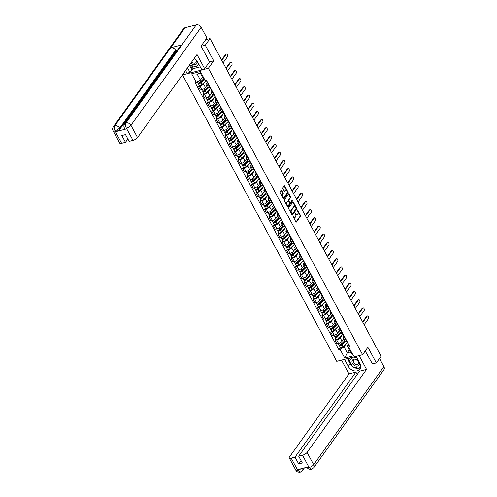 <?xml version="1.0" encoding="UTF-8"?>
<svg xmlns="http://www.w3.org/2000/svg" width="497" height="497" viewBox="0 0 497 497"><rect width="100%" height="100%" fill="white"/><g stroke="black" fill="none" stroke-linecap="round" stroke-linejoin="round"><path stroke-width="0.75" d="M292.863 215.897L295.839 221.96A0.621 0.342 75.6 0 0 296.355 222.147L300.573 216.251A0.621 0.342 75.6 0 0 300.53 215.412L297.585 209.939L297.225 209.809L297.635 211.101A1.994 1.087 75.6 0 1 297.771 213.797L297.423 214.288A1.994 1.087 75.6 0 1 297.032 214.574A1.994 1.087 75.6 0 1 295.783 213.691L295.044 212.853L295.454 214.151A1.994 1.087 75.6 0 1 295.597 216.841L295.243 217.332A1.994 1.087 75.6 0 1 294.851 217.624A1.994 1.087 75.6 0 1 293.603 216.735L292.863 215.897M281.724 190.363A0.621 0.342 75.6 0 0 281.215 190.177L280.035 191.83A0.621 0.342 75.6 0 0 280.072 192.674L283.346 198.75A0.621 0.342 75.6 0 0 283.862 198.943L288.08 193.047A0.621 0.342 75.6 0 0 288.036 192.202L284.762 186.126A0.621 0.342 75.6 0 0 284.253 185.94L282.824 187.934A0.621 0.342 75.6 0 0 282.861 188.779L284.265 191.382A0.621 0.342 75.6 0 0 284.775 191.569L285.483 190.575A1.671 0.907 75.6 0 1 285.812 190.339A1.671 0.907 75.6 0 1 286.999 191.388A1.671 0.907 75.6 0 1 286.968 193.333L284.191 197.21A1.671 0.907 75.6 0 1 283.868 197.452A1.671 0.907 75.6 0 1 282.681 196.396A1.671 0.907 75.6 0 1 282.706 194.457L283.172 193.811A0.621 0.342 75.6 0 0 283.128 192.966L281.724 190.363L281.209 190.5A0.621 0.342 75.6 0 0 281.097 190.339M208.373 68.282L213.704 60.845L205.28 45.208L210.032 38.567L381.093 356.262L376.341 362.903L367.923 347.26L362.593 354.703L208.373 68.282L182.523 74.917L336.742 361.338L362.593 354.703M288.658 207.852A0.621 0.342 75.6 0 0 288.701 208.697L291.975 214.772A0.621 0.342 75.6 0 0 292.484 214.959L296.703 209.069A0.621 0.342 75.6 0 0 296.659 208.224L293.392 202.149A0.621 0.342 75.6 0 0 292.876 201.956L288.658 207.852M287.657 206.764L284.39 200.682A0.621 0.342 75.6 0 1 284.346 199.844L288.564 193.948A0.621 0.342 75.6 0 1 289.074 194.134L290.478 196.737A0.621 0.342 75.6 0 1 290.521 197.582L288.807 199.968A0.621 0.342 75.6 0 0 288.85 200.813L289.782 202.54A0.621 0.342 75.6 0 0 290.291 202.726L292.074 200.235L292.46 200.962L288.173 206.951A0.621 0.342 75.6 0 1 287.657 206.764M185.642 70.568L182.523 74.917M205.28 45.208L201.142 46.271M210.032 38.567L205.652 39.692M372.203 363.966L376.341 362.903M345.111 337.798L344.669 337.91A2.926 1.019 151.7 0 1 343.197 337.761L345.061 341.228A2.926 1.019 -28.3 0 0 346.533 341.377L346.974 341.259M342.315 334.841L340.184 337.811A2.926 1.019 151.7 0 1 336.705 339.954L338.575 343.421A2.926 1.019 -28.3 0 0 342.048 341.271L343.781 338.855M338.575 343.421L336.997 343.825L335.133 340.358L335.953 339.209M343.197 337.761A2.926 1.019 151.7 0 1 343.39 336.985L343.936 336.221M336.705 339.954L335.133 340.358M335.947 337.159L340.662 333.065A2.926 1.019 -28.3 0 0 342.129 333.189L342.563 333.077M331.542 331.027L330.722 332.17L332.586 335.637L334.164 335.233A2.926 1.019 -28.3 0 0 337.643 333.089L339.376 330.667M340.7 329.61L340.265 329.722A2.926 1.019 151.7 0 1 338.786 329.579A2.926 1.019 151.7 0 1 338.985 328.803L339.532 328.039M337.904 326.653L335.779 329.623A2.926 1.019 151.7 0 1 332.3 331.766L330.722 332.17M336.295 321.422L335.854 321.54A2.926 1.019 151.7 0 1 334.375 321.391L336.245 324.852A2.926 1.019 -28.3 0 0 337.718 325.001L338.159 324.889M327.138 322.839L326.318 323.988L328.182 327.448L329.759 327.045A2.926 1.019 -28.3 0 0 333.232 324.901L334.966 322.485M334.375 321.391A2.926 1.019 151.7 0 1 334.574 320.615L335.121 319.851M333.499 318.465L331.369 321.435A2.926 1.019 151.7 0 1 327.89 323.584L326.318 323.988M327.132 320.789L331.847 316.688A2.926 1.019 -28.3 0 0 333.313 316.813L333.748 316.701M322.727 314.651L321.907 315.8L323.771 319.26L325.349 318.857A2.926 1.019 -28.3 0 0 328.828 316.713L330.561 314.297M331.884 313.24L331.449 313.352A2.926 1.019 151.7 0 1 329.971 313.203A2.926 1.019 151.7 0 1 330.17 312.427L330.716 311.662M329.089 310.277L326.964 313.253A2.926 1.019 151.7 0 1 323.485 315.396L321.907 315.8M327.48 305.052L327.038 305.164A2.926 1.019 151.7 0 1 325.56 305.015L327.43 308.482A2.926 1.019 -28.3 0 0 328.902 308.631L329.343 308.519M318.322 306.463L317.502 307.612L319.366 311.079L320.944 310.675A2.926 1.019 -28.3 0 0 324.417 308.525L326.15 306.109M325.56 305.015A2.926 1.019 151.7 0 1 325.759 304.239L326.305 303.481M324.684 302.095L322.553 305.065A2.926 1.019 151.7 0 1 319.074 307.208L317.502 307.612M323.069 296.864L322.634 296.976A2.926 1.019 151.7 0 1 321.155 296.833L323.019 300.294A2.926 1.019 -28.3 0 0 324.498 300.443L324.932 300.331M313.911 298.281L313.091 299.43L314.955 302.89L316.533 302.487A2.926 1.019 -28.3 0 0 320.012 300.343L321.745 297.92M321.155 296.833A2.926 1.019 151.7 0 1 321.354 296.057L321.901 295.293M320.273 293.907L318.148 296.877A2.926 1.019 151.7 0 1 314.669 299.02L313.091 299.43M318.658 288.682L318.223 288.794A2.926 1.019 151.7 0 1 316.744 288.645L318.614 292.106A2.926 1.019 -28.3 0 0 320.087 292.255L320.528 292.143M309.507 290.093L308.68 291.242L310.55 294.702L312.128 294.299A2.926 1.019 -28.3 0 0 315.601 292.155L317.334 289.739M316.744 288.645A2.926 1.019 151.7 0 1 316.943 287.869L317.49 287.104M315.868 285.719L313.737 288.689A2.926 1.019 151.7 0 1 310.258 290.838L308.68 291.242M314.253 280.494L313.818 280.606A2.926 1.019 151.7 0 1 312.34 280.457L314.203 283.924A2.926 1.019 -28.3 0 0 315.682 284.067L316.117 283.955M305.096 281.905L304.276 283.054L306.14 286.52L307.718 286.11A2.926 1.019 -28.3 0 0 311.197 283.967L312.924 281.55M312.34 280.457A2.926 1.019 151.7 0 1 312.538 279.681L313.079 278.916M311.457 277.531L309.327 280.507A2.926 1.019 151.7 0 1 305.854 282.65L304.276 283.054M309.842 272.306L309.407 272.418A2.926 1.019 151.7 0 1 307.929 272.269L309.799 275.736A2.926 1.019 -28.3 0 0 311.271 275.885L311.712 275.773M300.691 273.723L299.865 274.866L301.735 278.332L303.307 277.929A2.926 1.019 -28.3 0 0 306.786 275.779L308.519 273.362M307.929 272.269A2.926 1.019 151.7 0 1 308.128 271.499L308.674 270.735M307.047 269.349L304.922 272.319A2.926 1.019 151.7 0 1 301.443 274.462L299.865 274.866M305.438 264.118L304.996 264.23A2.926 1.019 151.7 0 1 303.524 264.087L305.388 267.548A2.926 1.019 -28.3 0 0 306.866 267.697L307.301 267.585M296.28 265.535L295.46 266.684L297.324 270.144L298.902 269.741A2.926 1.019 -28.3 0 0 302.381 267.597L304.108 265.174M303.524 264.087A2.926 1.019 151.7 0 1 303.717 263.311L304.263 262.546M302.642 261.161L300.511 264.131A2.926 1.019 151.7 0 1 297.038 266.274L295.46 266.684M301.027 255.936L300.592 256.048A2.926 1.019 151.7 0 1 299.113 255.899L300.977 259.359A2.926 1.019 -28.3 0 0 302.456 259.509L302.897 259.397M291.876 257.347L291.049 258.496L292.919 261.956L294.491 261.552A2.926 1.019 -28.3 0 0 297.97 259.409L299.703 256.992M299.113 255.899A2.926 1.019 151.7 0 1 299.312 255.123L299.859 254.358M298.231 252.973L296.106 255.949A2.926 1.019 151.7 0 1 292.627 258.092L291.049 258.496M296.622 247.748L296.181 247.86A2.926 1.019 151.7 0 1 294.709 247.711L296.572 251.178A2.926 1.019 -28.3 0 0 298.051 251.327L298.486 251.209M287.465 249.159L286.645 250.308L288.508 253.774L290.086 253.371A2.926 1.019 -28.3 0 0 293.565 251.221L295.293 248.804M294.709 247.711A2.926 1.019 151.7 0 1 294.901 246.934L295.448 246.17M293.826 244.791L291.696 247.761A2.926 1.019 151.7 0 1 288.223 249.904L286.645 250.308M287.459 247.108L292.18 243.014A2.926 1.019 -28.3 0 0 293.64 243.139L294.081 243.027M283.06 240.977L282.234 242.12L284.104 245.586L285.676 245.183A2.926 1.019 -28.3 0 0 289.155 243.039L290.888 240.616M292.211 239.56L291.776 239.672A2.926 1.019 151.7 0 1 290.298 239.529A2.926 1.019 151.7 0 1 290.497 238.753L291.043 237.988M289.416 236.603L287.291 239.573A2.926 1.019 151.7 0 1 283.812 241.716L282.234 242.12M287.806 231.372L287.365 231.49A2.926 1.019 151.7 0 1 285.893 231.341L287.757 234.801A2.926 1.019 -28.3 0 0 289.235 234.951L289.67 234.839M278.649 232.789L277.829 233.938L279.693 237.398L281.271 236.994A2.926 1.019 -28.3 0 0 284.75 234.851L286.477 232.434M285.893 231.341A2.926 1.019 151.7 0 1 286.086 230.565L286.632 229.8M285.011 228.415L282.88 231.385A2.926 1.019 151.7 0 1 279.407 233.534L277.829 233.938M278.643 230.738L283.365 226.638A2.926 1.019 -28.3 0 0 284.824 226.762L285.259 226.651M274.245 224.601L273.418 225.75L275.282 229.216L276.86 228.806A2.926 1.019 -28.3 0 0 280.339 226.663L282.072 224.246M283.396 223.19L282.961 223.302A2.926 1.019 151.7 0 1 281.482 223.153A2.926 1.019 151.7 0 1 281.681 222.376L282.228 221.612M280.6 220.227L278.475 223.203A2.926 1.019 151.7 0 1 274.996 225.346L273.418 225.75M278.991 215.002L278.55 215.114A2.926 1.019 151.7 0 1 277.077 214.965L278.941 218.431A2.926 1.019 -28.3 0 0 280.42 218.581L280.855 218.469M269.834 216.412L269.014 217.562L270.877 221.028L272.455 220.625A2.926 1.019 -28.3 0 0 275.928 218.475L277.661 216.058M277.077 214.965A2.926 1.019 151.7 0 1 277.27 214.188L277.817 213.43M276.195 212.045L274.064 215.015A2.926 1.019 151.7 0 1 270.592 217.158L269.014 217.562M274.58 206.814L274.145 206.926A2.926 1.019 151.7 0 1 272.667 206.783L274.53 210.243A2.926 1.019 -28.3 0 0 276.009 210.393L276.444 210.281M265.429 208.231L264.603 209.38L266.467 212.84L268.045 212.436A2.926 1.019 -28.3 0 0 271.524 210.293L273.257 207.87M272.667 206.783A2.926 1.019 151.7 0 1 272.865 206.007L273.412 205.242M271.784 203.857L269.66 206.827A2.926 1.019 151.7 0 1 266.181 208.97L264.603 209.38M270.175 198.632L269.734 198.744A2.926 1.019 151.7 0 1 268.262 198.595L270.126 202.055A2.926 1.019 -28.3 0 0 271.598 202.204L272.039 202.093M261.018 200.042L260.198 201.192L262.062 204.652L263.64 204.248A2.926 1.019 -28.3 0 0 267.113 202.105L268.846 199.688M268.262 198.595A2.926 1.019 151.7 0 1 268.455 197.818L269.001 197.054M267.38 195.669L265.249 198.638A2.926 1.019 151.7 0 1 261.776 200.788L260.198 201.192M265.765 190.444L265.33 190.556A2.926 1.019 151.7 0 1 263.851 190.407L265.715 193.873A2.926 1.019 -28.3 0 0 267.193 194.016L267.628 193.905M256.614 191.854L255.787 193.004L257.651 196.47L259.229 196.06A2.926 1.019 -28.3 0 0 262.708 193.917L264.441 191.5M263.851 190.407A2.926 1.019 151.7 0 1 264.05 189.63L264.597 188.866M262.969 187.481L260.844 190.457A2.926 1.019 151.7 0 1 257.365 192.6L255.787 193.004M261.36 182.256L260.919 182.368A2.926 1.019 151.7 0 1 259.446 182.219L261.31 185.685A2.926 1.019 -28.3 0 0 262.783 185.835L263.224 185.723M252.203 183.673L251.383 184.816L253.246 188.282L254.824 187.878A2.926 1.019 -28.3 0 0 258.297 185.735L260.03 183.312M259.446 182.219A2.926 1.019 151.7 0 1 259.639 181.448L260.186 180.684M258.564 179.299L256.433 182.269A2.926 1.019 151.7 0 1 252.961 184.412L251.383 184.816M256.949 174.068L256.514 174.18A2.926 1.019 151.7 0 1 255.036 174.037L256.899 177.497A2.926 1.019 -28.3 0 0 258.378 177.646L258.813 177.535M247.798 175.484L246.972 176.634L248.835 180.094L250.413 179.69A2.926 1.019 -28.3 0 0 253.892 177.547L255.626 175.124M255.036 174.037A2.926 1.019 151.7 0 1 255.234 173.26L255.781 172.496M254.153 171.111L252.029 174.08A2.926 1.019 151.7 0 1 248.55 176.224L246.972 176.634M247.792 173.434L252.507 169.334A2.926 1.019 -28.3 0 0 253.967 169.458L254.408 169.347M243.387 167.296L242.567 168.446L244.431 171.906L246.009 171.502A2.926 1.019 -28.3 0 0 249.482 169.359L251.215 166.942M252.544 165.886L252.103 165.998A2.926 1.019 151.7 0 1 250.631 165.849A2.926 1.019 151.7 0 1 250.823 165.072L251.37 164.308M249.749 162.923L247.618 165.899A2.926 1.019 151.7 0 1 244.139 168.042L242.567 168.446M248.133 157.698L247.699 157.81A2.926 1.019 151.7 0 1 246.22 157.661L248.084 161.127A2.926 1.019 -28.3 0 0 249.562 161.276L249.997 161.158M238.976 159.108L238.156 160.258L240.02 163.724L241.598 163.32A2.926 1.019 -28.3 0 0 245.077 161.171L246.81 158.754M246.22 157.661A2.926 1.019 151.7 0 1 246.419 156.884L246.966 156.126M245.338 154.741L243.213 157.711A2.926 1.019 151.7 0 1 239.734 159.854L238.156 160.258M238.976 157.064L243.692 152.964A2.926 1.019 -28.3 0 0 245.151 153.088L245.593 152.977M234.572 150.926L233.752 152.07L235.615 155.536L237.193 155.132A2.926 1.019 -28.3 0 0 240.666 152.989L242.399 150.566M243.729 149.51L243.288 149.622A2.926 1.019 151.7 0 1 241.815 149.479A2.926 1.019 151.7 0 1 242.008 148.702L242.555 147.938M240.933 146.553L238.802 149.522A2.926 1.019 151.7 0 1 235.323 151.666L233.752 152.07M239.318 141.328L238.883 141.44A2.926 1.019 151.7 0 1 237.404 141.291L239.268 144.751A2.926 1.019 -28.3 0 0 240.747 144.9L241.182 144.789M230.161 142.738L229.341 143.888L231.204 147.348L232.782 146.944A2.926 1.019 -28.3 0 0 236.261 144.801L237.995 142.384M237.404 141.291A2.926 1.019 151.7 0 1 237.603 140.514L238.15 139.75M236.522 138.365L234.398 141.334A2.926 1.019 151.7 0 1 230.919 143.484L229.341 143.888M230.161 140.688L234.876 136.588A2.926 1.019 -28.3 0 0 236.336 136.712L236.777 136.6M225.756 134.55L224.936 135.7L226.8 139.166L228.378 138.756A2.926 1.019 -28.3 0 0 231.85 136.613L233.584 134.196M234.913 133.14L234.472 133.252A2.926 1.019 151.7 0 1 232.994 133.103A2.926 1.019 151.7 0 1 233.192 132.326L233.739 131.562M232.118 130.177L229.987 133.153A2.926 1.019 151.7 0 1 226.508 135.296L224.936 135.7M230.502 124.952L230.068 125.064A2.926 1.019 151.7 0 1 228.589 124.915L230.453 128.381A2.926 1.019 -28.3 0 0 231.931 128.53L232.366 128.419M221.345 126.362L220.525 127.512L222.389 130.978L223.967 130.574A2.926 1.019 -28.3 0 0 227.446 128.425L229.179 126.008M228.589 124.915A2.926 1.019 151.7 0 1 228.788 124.138L229.334 123.38M227.707 121.995L225.582 124.964A2.926 1.019 151.7 0 1 222.103 127.108L220.525 127.512M226.092 116.764L225.657 116.876A2.926 1.019 151.7 0 1 224.178 116.733L226.048 120.193A2.926 1.019 -28.3 0 0 227.52 120.342L227.961 120.231M216.94 118.18L216.12 119.33L217.984 122.79L219.562 122.386A2.926 1.019 -28.3 0 0 223.035 120.243L224.768 117.82M224.178 116.733A2.926 1.019 151.7 0 1 224.377 115.956L224.924 115.192M223.302 113.807L221.171 116.776A2.926 1.019 151.7 0 1 217.692 118.92L216.12 119.33M221.687 108.582L221.252 108.694A2.926 1.019 151.7 0 1 219.773 108.545L221.637 112.005A2.926 1.019 -28.3 0 0 223.116 112.154L223.551 112.042M212.53 109.992L211.71 111.142L213.573 114.602L215.151 114.198A2.926 1.019 -28.3 0 0 218.63 112.055L220.364 109.638M219.773 108.545A2.926 1.019 151.7 0 1 219.972 107.768L220.519 107.004M218.891 105.619L216.767 108.588A2.926 1.019 151.7 0 1 213.288 110.738L211.71 111.142M217.276 100.394L216.841 100.506A2.926 1.019 151.7 0 1 215.363 100.357L217.232 103.823A2.926 1.019 -28.3 0 0 218.705 103.966L219.146 103.854M208.125 101.804L207.299 102.954L209.169 106.42L210.74 106.01A2.926 1.019 -28.3 0 0 214.219 103.867L215.953 101.45M215.363 100.357A2.926 1.019 151.7 0 1 215.561 99.58L216.108 98.816M214.48 97.431L212.356 100.406A2.926 1.019 151.7 0 1 208.877 102.55L207.299 102.954M212.871 92.206L212.436 92.318A2.926 1.019 151.7 0 1 210.958 92.169L212.822 95.635A2.926 1.019 -28.3 0 0 214.3 95.784L214.735 95.672M203.714 93.622L202.894 94.765L204.758 98.232L206.336 97.828A2.926 1.019 -28.3 0 0 209.815 95.685L211.542 93.262M210.958 92.169A2.926 1.019 151.7 0 1 211.15 91.398L211.697 90.634M210.076 89.249L207.945 92.218A2.926 1.019 151.7 0 1 204.472 94.362L202.894 94.765M208.46 84.018L208.026 84.136A2.926 1.019 151.7 0 1 206.547 83.987L208.417 87.447A2.926 1.019 -28.3 0 0 209.889 87.596L210.33 87.484M199.309 85.434L198.483 86.584L200.353 90.044L201.925 89.64A2.926 1.019 -28.3 0 0 205.404 87.497L207.137 85.074M206.547 83.987A2.926 1.019 151.7 0 1 206.746 83.21L207.292 82.446M205.665 81.061L203.54 84.03A2.926 1.019 151.7 0 1 200.061 86.18L198.483 86.584M346.72 343.023L344.017 346.794L347.266 352.833L350.472 352.006L347.223 345.974L348.347 344.409M349.354 349.925L347.266 352.833L344.763 358.082L340.016 349.267L344.017 346.794M347.223 345.974L348.701 347.036L353.448 355.852L344.763 358.082M196.414 82.583L191.668 73.767L200.359 71.537L205.106 80.352L203.627 79.284L200.378 73.252L197.172 74.078L200.421 80.11L195.203 82.893L338.799 349.577L340.016 349.267M348.701 347.036L349.913 346.726L206.317 80.042L205.106 80.352M213.704 60.845L209.485 61.926M200.421 80.11L202.509 77.203M340.358 347.397L338.799 349.577M353.448 355.852L350.472 352.006M200.378 73.252L200.359 71.537M197.172 74.078L191.668 73.767M293.224 217.09A1.994 1.087 75.6 0 0 294.336 217.754L294.851 217.624M295.404 214.045A1.994 1.087 75.6 0 0 296.516 214.71L297.032 214.574M295.951 222.116L300.058 216.388A0.621 0.342 75.6 0 0 300.014 215.543L297.759 211.349M295.491 207.143L292.87 202.279A0.621 0.342 75.6 0 0 292.758 202.117M292.081 214.928L296.187 209.2A0.621 0.342 75.6 0 0 296.144 208.355L296.082 208.237M291.994 213.747L292.354 213.878L296.057 208.703L295.628 207.367A1.994 1.087 75.6 0 0 294.379 206.485A1.994 1.087 75.6 0 0 293.988 206.771L291.459 210.306A1.994 1.087 75.6 0 0 291.596 213.002L291.994 213.747L291.49 213.878M291.546 213.977L292.161 213.927M294.379 206.485L293.864 206.615A1.994 1.087 75.6 0 0 293.472 206.901L293.988 206.771M290.956 212.884A1.994 1.087 75.6 0 1 290.938 210.436L293.472 206.901M288.446 201.148L288.335 200.943A0.621 0.342 75.6 0 1 288.291 200.105L290 197.713A0.621 0.342 75.6 0 0 289.962 196.868L288.558 194.271A0.621 0.342 75.6 0 0 288.446 194.11M289.341 202.788A0.621 0.342 75.6 0 0 289.776 202.857M287.769 206.92L291.944 201.092L291.901 200.477M287.03 202.447A1.671 0.907 75.6 0 0 287.005 204.391A1.671 0.907 75.6 0 0 288.192 205.447A1.671 0.907 75.6 0 0 288.515 205.205L289.496 203.838A0.621 0.342 75.6 0 0 289.453 202.993L288.521 201.273A0.621 0.342 75.6 0 0 288.012 201.08L286.514 202.583A1.671 0.907 75.6 0 0 286.489 204.522A1.671 0.907 75.6 0 0 287.67 205.578L288.192 205.447M287.769 201.148A0.621 0.342 75.6 0 0 287.496 201.217L288.012 201.08M286.514 202.583L287.496 201.217M282.197 196.613A1.671 0.907 75.6 0 1 282.19 194.588L282.656 193.942A0.621 0.342 75.6 0 0 282.613 193.103L281.209 190.5M282.426 197.048A1.671 0.907 75.6 0 0 283.346 197.582L283.868 197.452M285.812 190.339L285.297 190.469A1.671 0.907 75.6 0 0 284.967 190.711L285.483 190.575M284.377 191.538L284.967 190.711M286.732 190.873L284.247 186.257A0.621 0.342 75.6 0 0 284.135 186.102M283.458 198.912L287.564 193.178A0.621 0.342 75.6 0 0 287.521 192.339L286.962 191.308M344.769 340.687L341.439 343.924A1.59 0.553 151.7 0 1 339.991 344.788A1.59 0.553 151.7 0 1 338.954 344.781L338.258 343.495M345.073 341.253L341.352 344.868L340.159 345.278L340.047 344.769M345.378 341.451L341.924 344.819A1.59 0.553 151.7 0 1 340.47 345.682A1.59 0.553 151.7 0 1 339.432 345.67A1.59 0.553 151.7 0 1 339.538 345.247L339.364 344.924M347.297 342.464L342.936 346.707A1.59 0.553 151.7 0 1 341.489 347.571A1.59 0.553 151.7 0 1 340.451 347.558L339.432 345.67M340.358 345.347L339.538 345.247M347.937 343.048L347.857 343.297A1.59 0.553 -28.3 0 0 347.857 343.508A1.59 0.553 -28.3 0 0 348.26 343.651M347.857 343.508L348.875 345.396A1.59 0.553 -28.3 0 0 349.279 345.539M362.605 321.926L366.569 316.396A1.46 0.795 -104.4 0 1 366.854 316.185L367.525 316.011A1.46 0.795 75.6 0 0 367.24 316.222L362.841 322.367M346.689 341.333L347.378 342.613A1.59 0.553 -28.3 0 0 347.782 342.756M364.139 324.777L368.538 318.639A1.46 0.795 75.6 0 0 368.563 316.937A1.46 0.795 75.6 0 0 367.525 316.011M340.358 332.499L337.034 335.736A1.59 0.553 151.7 0 1 335.581 336.599A1.59 0.553 151.7 0 1 334.543 336.593L333.854 335.313M340.973 333.263L337.513 336.631A1.59 0.553 151.7 0 1 336.059 337.494A1.59 0.553 151.7 0 1 335.021 337.488A1.59 0.553 151.7 0 1 335.133 337.065L335.804 336.891L335.637 336.581M342.887 334.276L338.532 338.519A1.59 0.553 151.7 0 1 337.078 339.383A1.59 0.553 151.7 0 1 336.04 339.376L335.021 337.488M335.133 337.065L334.953 336.736M335.953 324.311L332.623 327.554A1.59 0.553 151.7 0 1 331.176 328.418A1.59 0.553 151.7 0 1 330.132 328.405L329.443 327.125M336.258 324.876L332.536 328.498L331.344 328.908L331.232 328.399M336.562 325.075L333.108 328.442A1.59 0.553 151.7 0 1 331.654 329.306A1.59 0.553 151.7 0 1 330.617 329.3A1.59 0.553 151.7 0 1 330.722 328.877L330.548 328.548M338.482 326.088L334.121 330.331A1.59 0.553 151.7 0 1 332.673 331.195A1.59 0.553 151.7 0 1 331.636 331.188L330.617 329.3M331.542 328.977L330.722 328.877M352.249 366.264A7.151 5.467 -144.4 0 1 350.211 363.779L348.322 366.413A7.151 5.467 -144.4 0 0 354.137 370.818A7.151 5.467 -144.4 0 0 359.952 369.085A7.151 5.467 -144.4 0 0 359.958 363.431L356.15 356.355M348.322 366.413L344.514 359.343M341.538 360.108L348.969 373.893L355.92 372.11L295.019 457.153L291.167 458.147L297.865 470.46L297.51 469.659L308.631 466.801L309.103 467.571L302.543 455.227A3.814 1.329 -28.3 0 0 307.078 452.425L313.675 464.683L383.889 366.631L379.503 358.48M357.206 374.496L355.92 372.11M301.052 460.595L298.666 463.925L302.338 462.98L298.691 456.215L359.592 371.166L366.544 369.383L307.078 452.425M359.12 355.591L366.544 369.383M348.969 373.893L289.496 456.942A3.814 1.329 -28.3 0 0 289.242 457.954A3.814 1.329 -28.3 0 0 291.167 458.147M383.889 366.631A3.908 2.988 35.6 0 1 383.889 369.718L313.675 467.77A3.908 2.988 35.6 0 0 313.675 464.683A3.814 1.329 151.7 0 1 309.14 467.478M298.691 456.215L302.543 455.227M298.666 463.925L295.019 457.153M372.446 363.903L365.233 351.019M352.969 366.817A7.151 5.467 -144.4 0 0 358.803 368.277M358.853 368.271A7.151 5.467 -144.4 0 0 360.636 367.581M350.211 363.779L347.415 358.598M358.996 368.091L360.76 366.183M348.248 358.387L349.565 360.834M359.791 367.109L360.754 366.072M359.89 367.134L359.176 368.134M349.348 358.101L350.279 359.834M301.275 468.69L297.896 470.367M302.741 468.317A3.908 2.988 35.6 0 1 302.431 470.659L300.269 472.15L297.865 470.466M313.675 467.77L311.482 469.274L309.103 467.578M124.61 123.846A3.908 2.988 35.6 0 1 126.027 122.902C125.25 124.306 125.343 126.021 126.313 128.04L124.356 127.953C123.66 126.573 123.747 125.207 124.61 123.846L180.498 45.805A3.908 2.988 35.6 0 1 181.914 44.86L196.24 24.85A3.908 2.988 35.6 0 1 201.161 27.26L206.914 37.94L201.061 46.109L209.535 61.852L204.64 68.692L201.67 69.456L197.657 62.001A7.151 5.467 -144.4 0 0 194.159 58.503M204.64 68.692L197.011 54.521L137.545 137.563A3.814 1.329 151.7 0 1 133.01 140.365L129.158 141.353L125.511 134.581L121.84 135.526L125.486 142.297L121.635 143.285A3.814 1.329 151.7 0 1 119.709 143.093L113.111 130.835A3.814 1.329 -28.3 0 0 115.037 131.028L121.635 143.285M191.904 65.703L193.463 68.592L192.749 69.592L191.923 69.804L190.034 72.438L187.058 73.202L185.592 70.475M190.034 72.438L187.518 67.772M193.463 68.592L200.266 66.846M113.111 130.835C112.415 129.462 112.496 128.089 113.366 126.735L183.579 28.683A3.908 2.988 35.6 0 1 185.021 27.733L170.695 47.743A3.908 2.988 35.6 0 1 175.584 50.16L119.696 128.201L120.081 128.909A3.814 1.329 151.7 0 1 115.546 131.705L126.66 128.853A3.814 1.329 151.7 0 1 124.735 128.661L124.356 127.953M196.24 24.85L185.021 27.733M201.161 27.26L130.947 125.312A3.908 2.988 35.6 0 0 126.027 122.902L181.914 44.86L170.695 47.743L114.807 125.784C114.024 127.182 114.111 128.903 115.068 130.935L115.037 131.028M125.486 142.297L127.872 138.961M177.075 50.582L175.969 50.868L120.081 128.909M175.969 50.868L175.584 50.16M191.923 69.804L189.407 65.138M190.457 65.337L192.749 69.592M358.666 361.039A4.131 3.156 -144.4 0 0 353.951 359.213A4.131 3.156 -144.4 0 0 352.429 363.481A4.131 3.156 -144.4 0 0 357.623 366.034A4.131 3.156 -144.4 0 0 359.468 362.518M357.324 364.562A2.827 2.162 -144.4 0 0 358.368 363.872A2.827 2.162 -144.4 0 0 357.927 361.002A2.827 2.162 -144.4 0 0 354.815 359.89A2.827 2.162 -144.4 0 0 353.771 360.58A2.827 2.162 -144.4 0 0 354.218 363.45A2.827 2.162 -144.4 0 0 357.324 364.562M360.747 365.941L358.84 368.289L352.479 366.693L349.428 361.027L352.292 357.343M349.428 361.027L352.454 357.306M353.28 357.088L357.051 358.033M190.879 63.088A4.131 3.156 -144.4 0 0 195.321 64.604A4.131 3.156 -144.4 0 0 197.216 61.286M191.767 61.845A2.827 2.162 -144.4 0 0 195.023 63.138A2.827 2.162 -144.4 0 0 196.066 62.448A2.827 2.162 -144.4 0 0 195.333 59.286M194.694 58.832A2.827 2.162 -144.4 0 0 194.116 58.565M198.781 64.094L196.539 66.859L190.177 65.269L189.804 64.585M343.526 334.86L343.446 335.108A1.59 0.553 -28.3 0 0 343.452 335.32A1.59 0.553 -28.3 0 0 343.849 335.463M343.452 335.32L344.471 337.208A1.59 0.553 -28.3 0 0 344.868 337.351M358.2 313.744L362.158 308.208A1.46 0.795 -104.4 0 1 362.443 307.997L363.121 307.829A1.46 0.795 75.6 0 0 362.829 308.034L358.43 314.179M342.284 333.145L342.973 334.431A1.59 0.553 -28.3 0 0 343.371 334.574M359.735 316.595L364.133 310.451A1.46 0.795 75.6 0 0 364.158 308.749A1.46 0.795 75.6 0 0 363.121 307.829M339.122 326.678L339.041 326.92A1.59 0.553 -28.3 0 0 339.041 327.138A1.59 0.553 -28.3 0 0 339.445 327.281M339.041 327.138L340.06 329.026A1.59 0.553 -28.3 0 0 340.464 329.169M353.789 305.556L357.753 300.02A1.46 0.795 -104.4 0 1 358.039 299.815L358.71 299.641A1.46 0.795 75.6 0 0 358.424 299.853L354.026 305.99M337.873 324.963L338.563 326.243A1.59 0.553 -28.3 0 0 338.966 326.386M355.324 308.407L359.722 302.263A1.46 0.795 75.6 0 0 359.747 300.561A1.46 0.795 75.6 0 0 358.71 299.641M331.542 316.129L328.219 319.366A1.59 0.553 151.7 0 1 326.765 320.23A1.59 0.553 151.7 0 1 325.728 320.217L325.038 318.937M332.158 316.893L328.697 320.261A1.59 0.553 151.7 0 1 327.243 321.124A1.59 0.553 151.7 0 1 326.206 321.112A1.59 0.553 151.7 0 1 326.312 320.689L326.989 320.515L326.821 320.211M334.071 317.906L329.716 322.149A1.59 0.553 151.7 0 1 328.262 323.013A1.59 0.553 151.7 0 1 327.225 323L326.206 321.112M326.312 320.689L326.138 320.36M327.138 307.941L323.808 311.178A1.59 0.553 151.7 0 1 322.36 312.041A1.59 0.553 151.7 0 1 321.317 312.035L320.627 310.749M327.442 308.507L323.721 312.122L322.528 312.532L322.41 312.023M327.747 308.705L324.286 312.073A1.59 0.553 151.7 0 1 322.839 312.936A1.59 0.553 151.7 0 1 321.801 312.924A1.59 0.553 151.7 0 1 321.907 312.501L321.733 312.178M329.666 309.718L325.305 313.961A1.59 0.553 151.7 0 1 323.858 314.825A1.59 0.553 151.7 0 1 322.82 314.812L321.801 312.924M322.727 312.601L321.907 312.501M322.727 299.753L319.403 302.996A1.59 0.553 151.7 0 1 317.95 303.86A1.59 0.553 151.7 0 1 316.912 303.847L316.222 302.567M323.031 300.318L319.316 303.94L318.117 304.35L318.005 303.835M323.342 300.517L319.882 303.884A1.59 0.553 151.7 0 1 318.428 304.748A1.59 0.553 151.7 0 1 317.39 304.742A1.59 0.553 151.7 0 1 317.496 304.319L317.322 303.99M325.255 301.53L320.9 305.773A1.59 0.553 151.7 0 1 319.447 306.637A1.59 0.553 151.7 0 1 318.409 306.63L317.39 304.742M318.316 304.419L317.496 304.319M334.711 318.49L334.63 318.732A1.59 0.553 -28.3 0 0 334.636 318.95A1.59 0.553 -28.3 0 0 335.034 319.093M334.636 318.95L335.655 320.838A1.59 0.553 -28.3 0 0 336.053 320.981M349.385 297.368L353.342 291.838A1.46 0.795 -104.4 0 1 353.628 291.627L354.299 291.453A1.46 0.795 75.6 0 0 354.013 291.664L349.615 297.809M333.468 316.775L334.158 318.055A1.59 0.553 -28.3 0 0 334.556 318.198M350.919 300.219L355.318 294.075A1.46 0.795 75.6 0 0 355.343 292.379A1.46 0.795 75.6 0 0 354.299 291.453M330.306 310.302L330.225 310.55A1.59 0.553 -28.3 0 0 330.225 310.762A1.59 0.553 -28.3 0 0 330.629 310.905M330.225 310.762L331.244 312.65A1.59 0.553 -28.3 0 0 331.648 312.793M344.974 289.179L348.937 283.65A1.46 0.795 -104.4 0 1 349.223 283.439L349.894 283.265A1.46 0.795 75.6 0 0 349.608 283.476L345.21 289.621M329.057 308.587L329.747 309.867A1.59 0.553 -28.3 0 0 330.145 310.016M346.508 292.031L350.907 285.893A1.46 0.795 75.6 0 0 350.932 284.191A1.46 0.795 75.6 0 0 349.894 283.265M325.895 302.12L325.815 302.362A1.59 0.553 -28.3 0 0 325.821 302.574A1.59 0.553 -28.3 0 0 326.218 302.716M325.821 302.574L326.84 304.462A1.59 0.553 -28.3 0 0 327.237 304.611M340.569 280.998L344.527 275.462A1.46 0.795 -104.4 0 1 344.812 275.257L345.483 275.083A1.46 0.795 75.6 0 0 345.198 275.288L340.799 281.432M324.653 300.405L325.342 301.685A1.59 0.553 -28.3 0 0 325.74 301.828M342.104 283.849L346.502 277.705A1.46 0.795 75.6 0 0 346.527 276.003A1.46 0.795 75.6 0 0 345.483 275.083M318.322 291.565L314.992 294.808A1.59 0.553 151.7 0 1 313.539 295.672A1.59 0.553 151.7 0 1 312.501 295.659L311.812 294.379M318.627 292.13L314.905 295.752L313.713 296.162L313.595 295.653M318.931 292.329L315.471 295.696A1.59 0.553 151.7 0 1 314.023 296.56A1.59 0.553 151.7 0 1 312.986 296.554A1.59 0.553 151.7 0 1 313.091 296.131L312.917 295.802M320.851 293.348L316.49 297.585A1.59 0.553 151.7 0 1 315.042 298.448A1.59 0.553 151.7 0 1 313.998 298.442L312.986 296.554M313.911 296.231L313.091 296.131M321.491 293.932L321.41 294.174A1.59 0.553 -28.3 0 0 321.41 294.392A1.59 0.553 -28.3 0 0 321.814 294.535M321.41 294.392L322.429 296.28A1.59 0.553 -28.3 0 0 322.826 296.423M336.158 272.81L340.122 267.28A1.46 0.795 -104.4 0 1 340.408 267.069L341.079 266.895A1.46 0.795 75.6 0 0 340.793 267.106L336.394 273.244M320.242 292.217L320.932 293.497A1.59 0.553 -28.3 0 0 321.329 293.64M337.693 275.661L342.091 269.517A1.46 0.795 75.6 0 0 342.116 267.821A1.46 0.795 75.6 0 0 341.079 266.895M313.911 283.383L310.588 286.62A1.59 0.553 151.7 0 1 309.134 287.483A1.59 0.553 151.7 0 1 308.097 287.477L307.407 286.191M314.216 283.942L310.501 287.564L309.302 287.974L309.19 287.465M314.526 284.147L311.066 287.514A1.59 0.553 151.7 0 1 309.612 288.378A1.59 0.553 151.7 0 1 308.575 288.366A1.59 0.553 151.7 0 1 308.68 287.943L308.507 287.62M316.44 285.16L312.085 289.403A1.59 0.553 151.7 0 1 310.631 290.267A1.59 0.553 151.7 0 1 309.594 290.254L308.575 288.366M309.501 288.043L308.68 287.943M317.08 285.744L316.999 285.986A1.59 0.553 -28.3 0 0 317.005 286.204A1.59 0.553 -28.3 0 0 317.403 286.347M317.005 286.204L318.024 288.092A1.59 0.553 -28.3 0 0 318.422 288.235M331.748 264.621L335.711 259.092A1.46 0.795 -104.4 0 1 335.997 258.881L336.668 258.707A1.46 0.795 75.6 0 0 336.382 258.918L331.984 265.063M315.831 284.029L316.527 285.309A1.59 0.553 -28.3 0 0 316.924 285.452M333.288 267.473L337.687 261.335A1.46 0.795 75.6 0 0 337.712 259.633A1.46 0.795 75.6 0 0 336.668 258.707M309.507 275.195L306.177 278.432A1.59 0.553 151.7 0 1 304.723 279.295A1.59 0.553 151.7 0 1 303.686 279.289L302.996 278.009M309.811 275.76L306.09 279.376L304.897 279.786L304.779 279.277M310.116 275.959L306.655 279.326A1.59 0.553 151.7 0 1 305.208 280.19A1.59 0.553 151.7 0 1 304.17 280.178A1.59 0.553 151.7 0 1 304.276 279.761L304.102 279.432M312.035 276.972L307.674 281.215A1.59 0.553 151.7 0 1 306.22 282.079A1.59 0.553 151.7 0 1 305.183 282.072L304.17 280.178M305.096 279.854L304.276 279.761M312.675 277.556L312.594 277.804A1.59 0.553 -28.3 0 0 312.594 278.016A1.59 0.553 -28.3 0 0 312.998 278.158M312.594 278.016L313.613 279.904A1.59 0.553 -28.3 0 0 314.011 280.047M327.343 256.44L331.306 250.904A1.46 0.795 -104.4 0 1 331.592 250.693L332.263 250.525A1.46 0.795 75.6 0 0 331.977 250.73L327.579 256.874M311.426 275.841L312.116 277.127A1.59 0.553 -28.3 0 0 312.514 277.27M328.877 259.285L333.276 253.147A1.46 0.795 75.6 0 0 333.301 251.445A1.46 0.795 75.6 0 0 332.263 250.525M305.096 267.007L301.772 270.25A1.59 0.553 151.7 0 1 300.318 271.113A1.59 0.553 151.7 0 1 299.281 271.101L298.591 269.821M305.4 267.572L301.685 271.194L300.486 271.604L300.374 271.089M305.711 267.771L302.251 271.138A1.59 0.553 151.7 0 1 300.797 272.002A1.59 0.553 151.7 0 1 299.759 271.996A1.59 0.553 151.7 0 1 299.865 271.573L299.691 271.244M307.624 268.784L303.269 273.027A1.59 0.553 151.7 0 1 301.816 273.89A1.59 0.553 151.7 0 1 300.778 273.884L299.759 271.996M300.685 271.673L299.865 271.573M308.264 269.374L308.183 269.616A1.59 0.553 -28.3 0 0 308.19 269.828A1.59 0.553 -28.3 0 0 308.587 269.977M308.19 269.828L309.209 271.722A1.59 0.553 -28.3 0 0 309.606 271.865M322.932 248.251L326.896 242.716A1.46 0.795 -104.4 0 1 327.181 242.511L327.852 242.337A1.46 0.795 75.6 0 0 327.566 242.548L323.168 248.686M307.016 267.659L307.705 268.939A1.59 0.553 -28.3 0 0 308.109 269.082M324.473 251.103L328.865 244.959A1.46 0.795 75.6 0 0 328.89 243.257A1.46 0.795 75.6 0 0 327.852 242.337M300.691 258.825L297.361 262.062A1.59 0.553 151.7 0 1 295.908 262.925A1.59 0.553 151.7 0 1 294.87 262.913L294.181 261.633M300.996 259.384L297.274 263.006L296.082 263.416L295.963 262.907M301.3 259.583L297.84 262.95A1.59 0.553 151.7 0 1 296.392 263.814A1.59 0.553 151.7 0 1 295.355 263.808A1.59 0.553 151.7 0 1 295.46 263.385L295.28 263.056M303.22 260.602L298.859 264.845A1.59 0.553 151.7 0 1 297.405 265.709A1.59 0.553 151.7 0 1 296.367 265.696L295.355 263.808M296.28 263.485L295.46 263.385M303.853 261.186L303.779 261.428A1.59 0.553 -28.3 0 0 303.779 261.646A1.59 0.553 -28.3 0 0 304.183 261.789M303.779 261.646L304.798 263.534A1.59 0.553 -28.3 0 0 305.195 263.677M318.527 240.063L322.491 234.534A1.46 0.795 -104.4 0 1 322.777 234.323L323.448 234.149A1.46 0.795 75.6 0 0 323.162 234.36L318.763 240.498M302.611 259.471L303.3 260.751A1.59 0.553 -28.3 0 0 303.698 260.894M320.062 242.915L324.46 236.771A1.46 0.795 75.6 0 0 324.485 235.075A1.46 0.795 75.6 0 0 323.448 234.149M296.28 250.637L292.957 253.874A1.59 0.553 151.7 0 1 291.503 254.737A1.59 0.553 151.7 0 1 290.465 254.731L289.776 253.445M296.585 251.202L292.87 254.818L291.671 255.228L291.559 254.719M296.895 251.401L293.435 254.768A1.59 0.553 151.7 0 1 291.981 255.632A1.59 0.553 151.7 0 1 290.944 255.62A1.59 0.553 151.7 0 1 291.049 255.197L290.875 254.874M298.809 252.414L294.454 256.657A1.59 0.553 151.7 0 1 293 257.521A1.59 0.553 151.7 0 1 291.963 257.508L290.944 255.62M291.869 255.296L291.049 255.197M299.449 252.998L299.368 253.246A1.59 0.553 -28.3 0 0 299.374 253.458A1.59 0.553 -28.3 0 0 299.772 253.6M299.374 253.458L300.387 255.346A1.59 0.553 -28.3 0 0 300.791 255.489M314.116 231.875L318.08 226.346A1.46 0.795 -104.4 0 1 318.366 226.135L319.037 225.961A1.46 0.795 75.6 0 0 318.751 226.172L314.352 232.316M298.2 251.283L298.89 252.563A1.59 0.553 -28.3 0 0 299.293 252.706M315.651 234.727L320.049 228.589A1.46 0.795 75.6 0 0 320.074 226.887A1.46 0.795 75.6 0 0 319.037 225.961M291.876 242.449L288.546 245.686A1.59 0.553 151.7 0 1 287.092 246.549A1.59 0.553 151.7 0 1 286.055 246.543L285.365 245.263M292.484 243.213L289.024 246.58A1.59 0.553 151.7 0 1 287.577 247.444A1.59 0.553 151.7 0 1 286.539 247.438A1.59 0.553 151.7 0 1 286.645 247.015L287.316 246.841L287.148 246.531M294.404 244.226L290.043 248.469A1.59 0.553 151.7 0 1 288.589 249.332A1.59 0.553 151.7 0 1 287.552 249.326L286.539 247.438M286.645 247.015L286.465 246.686M295.038 244.81L294.957 245.058A1.59 0.553 -28.3 0 0 294.963 245.269A1.59 0.553 -28.3 0 0 295.367 245.412M294.963 245.269L295.982 247.158A1.59 0.553 -28.3 0 0 296.38 247.301M309.712 223.693L313.675 218.158A1.46 0.795 -104.4 0 1 313.961 217.947L314.632 217.779A1.46 0.795 75.6 0 0 314.346 217.984L309.948 224.128M293.795 243.095L294.485 244.381A1.59 0.553 -28.3 0 0 294.883 244.524M311.246 226.545L315.645 220.401A1.46 0.795 75.6 0 0 315.67 218.699A1.46 0.795 75.6 0 0 314.632 217.779M287.465 234.261L284.135 237.504A1.59 0.553 151.7 0 1 282.687 238.367A1.59 0.553 151.7 0 1 281.65 238.355L280.96 237.075M287.769 234.826L284.054 238.448L282.855 238.858L282.743 238.349M288.08 235.025L284.619 238.392A1.59 0.553 151.7 0 1 283.166 239.256A1.59 0.553 151.7 0 1 282.128 239.25A1.59 0.553 151.7 0 1 282.234 238.827L282.06 238.498M289.993 236.038L285.638 240.281A1.59 0.553 151.7 0 1 284.185 241.144A1.59 0.553 151.7 0 1 283.147 241.138L282.128 239.25M283.054 238.927L282.234 238.827M290.633 236.628L290.552 236.87A1.59 0.553 -28.3 0 0 290.559 237.088A1.59 0.553 -28.3 0 0 290.956 237.231M290.559 237.088L291.571 238.976A1.59 0.553 -28.3 0 0 291.975 239.119M305.301 215.505L309.264 209.97A1.46 0.795 -104.4 0 1 309.55 209.765L310.221 209.591A1.46 0.795 75.6 0 0 309.935 209.802L305.537 215.94M289.384 234.913L290.074 236.193A1.59 0.553 -28.3 0 0 290.478 236.336M306.835 218.357L311.234 212.213A1.46 0.795 75.6 0 0 311.259 210.517A1.46 0.795 75.6 0 0 310.221 209.591M283.06 226.079L279.73 229.316A1.59 0.553 151.7 0 1 278.277 230.179A1.59 0.553 151.7 0 1 277.239 230.167L276.549 228.887M283.669 226.843L280.209 230.21A1.59 0.553 151.7 0 1 278.761 231.074A1.59 0.553 151.7 0 1 277.724 231.062A1.59 0.553 151.7 0 1 277.829 230.639L278.5 230.465L278.332 230.161M285.589 227.856L281.227 232.099A1.59 0.553 151.7 0 1 279.774 232.963A1.59 0.553 151.7 0 1 278.736 232.95L277.724 231.062M277.829 230.639L277.649 230.31M286.222 228.44L286.142 228.682A1.59 0.553 -28.3 0 0 286.148 228.9A1.59 0.553 -28.3 0 0 286.552 229.042M286.148 228.9L287.167 230.788A1.59 0.553 -28.3 0 0 287.564 230.931M300.896 207.317L304.854 201.788A1.46 0.795 -104.4 0 1 305.146 201.577L305.817 201.403A1.46 0.795 75.6 0 0 305.531 201.614L301.132 207.758M284.98 226.725L285.669 228.005A1.59 0.553 -28.3 0 0 286.067 228.148M302.431 210.169L306.829 204.025A1.46 0.795 75.6 0 0 306.854 202.329A1.46 0.795 75.6 0 0 305.817 201.403M278.649 217.891L275.319 221.128A1.59 0.553 151.7 0 1 273.872 221.991A1.59 0.553 151.7 0 1 272.834 221.985L272.145 220.705M278.954 218.456L275.239 222.072L274.04 222.482L273.928 221.973M279.264 218.655L275.804 222.022A1.59 0.553 151.7 0 1 274.35 222.886A1.59 0.553 151.7 0 1 273.313 222.873A1.59 0.553 151.7 0 1 273.418 222.451L273.244 222.128M281.178 219.668L276.817 223.911A1.59 0.553 151.7 0 1 275.369 224.774A1.59 0.553 151.7 0 1 274.332 224.762L273.313 222.873M274.238 222.55L273.418 222.451M281.818 220.252L281.737 220.5A1.59 0.553 -28.3 0 0 281.743 220.711A1.59 0.553 -28.3 0 0 282.141 220.854M281.743 220.711L282.756 222.6A1.59 0.553 -28.3 0 0 283.16 222.743M296.485 199.129L300.449 193.6A1.46 0.795 -104.4 0 1 300.735 193.389L301.406 193.221A1.46 0.795 75.6 0 0 301.12 193.426L296.721 199.57M280.569 218.537L281.259 219.823A1.59 0.553 -28.3 0 0 281.662 219.966M298.02 201.981L302.418 195.843A1.46 0.795 75.6 0 0 302.443 194.141A1.46 0.795 75.6 0 0 301.406 193.221M274.245 209.703L270.915 212.946A1.59 0.553 151.7 0 1 269.461 213.809A1.59 0.553 151.7 0 1 268.423 213.797L267.734 212.517M274.549 210.268L270.828 213.89L269.635 214.3L269.517 213.785M274.853 210.467L271.393 213.834A1.59 0.553 151.7 0 1 269.946 214.698A1.59 0.553 151.7 0 1 268.908 214.692A1.59 0.553 151.7 0 1 269.014 214.269L268.834 213.94M276.773 211.48L272.412 215.723A1.59 0.553 151.7 0 1 270.958 216.586A1.59 0.553 151.7 0 1 269.921 216.58L268.908 214.692M269.828 214.369L269.014 214.269M277.407 212.07L277.326 212.312A1.59 0.553 -28.3 0 0 277.332 212.523A1.59 0.553 -28.3 0 0 277.736 212.666M277.332 212.523L278.351 214.412A1.59 0.553 -28.3 0 0 278.749 214.561M292.081 190.947L296.038 185.412A1.46 0.795 -104.4 0 1 296.324 185.207L297.001 185.033A1.46 0.795 75.6 0 0 296.715 185.238L292.317 191.382M276.164 210.355L276.854 211.635A1.59 0.553 -28.3 0 0 277.251 211.778M293.615 193.799L298.014 187.655A1.46 0.795 75.6 0 0 298.038 185.953A1.46 0.795 75.6 0 0 297.001 185.033M269.834 201.515L266.504 204.758A1.59 0.553 151.7 0 1 265.056 205.621A1.59 0.553 151.7 0 1 264.019 205.609L263.329 204.329M270.138 202.08L266.417 205.702L265.224 206.112L265.112 205.603M270.449 202.279L266.988 205.646A1.59 0.553 151.7 0 1 265.535 206.51A1.59 0.553 151.7 0 1 264.497 206.503A1.59 0.553 151.7 0 1 264.603 206.081L264.429 205.752M272.362 203.298L268.001 207.535A1.59 0.553 151.7 0 1 266.554 208.398A1.59 0.553 151.7 0 1 265.516 208.392L264.497 206.503M265.423 206.18L264.603 206.081M273.002 203.882L272.921 204.124A1.59 0.553 -28.3 0 0 272.928 204.342A1.59 0.553 -28.3 0 0 273.325 204.484M272.928 204.342L273.94 206.23A1.59 0.553 -28.3 0 0 274.344 206.373M287.67 182.759L291.633 177.23A1.46 0.795 -104.4 0 1 291.919 177.019L292.59 176.845A1.46 0.795 75.6 0 0 292.304 177.056L287.906 183.194M271.753 202.167L272.443 203.447A1.59 0.553 -28.3 0 0 272.847 203.59M289.204 185.611L293.603 179.467A1.46 0.795 75.6 0 0 293.628 177.771A1.46 0.795 75.6 0 0 292.59 176.845M265.423 193.333L262.099 196.57A1.59 0.553 151.7 0 1 260.645 197.433A1.59 0.553 151.7 0 1 259.608 197.427L258.918 196.141M265.733 193.892L262.012 197.514L260.819 197.924L260.701 197.415M266.038 194.097L262.578 197.464A1.59 0.553 151.7 0 1 261.13 198.328A1.59 0.553 151.7 0 1 260.086 198.315A1.59 0.553 151.7 0 1 260.198 197.893L260.018 197.57M267.958 195.11L263.596 199.353A1.59 0.553 151.7 0 1 262.143 200.216A1.59 0.553 151.7 0 1 261.105 200.204L260.086 198.315M261.012 197.992L260.198 197.893M268.591 195.694L268.51 195.936A1.59 0.553 -28.3 0 0 268.517 196.153A1.59 0.553 -28.3 0 0 268.914 196.296M268.517 196.153L269.536 198.042A1.59 0.553 -28.3 0 0 269.933 198.185M283.265 174.571L287.223 169.042A1.46 0.795 -104.4 0 1 287.508 168.831L288.185 168.657A1.46 0.795 75.6 0 0 287.9 168.868L283.501 175.012M267.349 193.979L268.038 195.259A1.59 0.553 -28.3 0 0 268.436 195.402M284.8 177.423L289.198 171.285A1.46 0.795 75.6 0 0 289.223 169.583A1.46 0.795 75.6 0 0 288.185 168.657M261.018 185.145L257.688 188.382A1.59 0.553 151.7 0 1 256.241 189.245A1.59 0.553 151.7 0 1 255.203 189.239L254.514 187.959M261.323 185.71L257.601 189.326L256.409 189.736L256.297 189.227M261.633 185.909L258.173 189.276A1.59 0.553 151.7 0 1 256.719 190.14A1.59 0.553 151.7 0 1 255.682 190.127A1.59 0.553 151.7 0 1 255.787 189.711L255.613 189.382M263.547 186.922L259.185 191.165A1.59 0.553 151.7 0 1 257.738 192.028A1.59 0.553 151.7 0 1 256.7 192.022L255.682 190.127M256.607 189.804L255.787 189.711M264.187 187.506L264.106 187.754A1.59 0.553 -28.3 0 0 264.112 187.965A1.59 0.553 -28.3 0 0 264.51 188.108M264.112 187.965L265.125 189.854A1.59 0.553 -28.3 0 0 265.528 189.997M278.854 166.389L282.818 160.854A1.46 0.795 -104.4 0 1 283.104 160.643L283.775 160.475A1.46 0.795 75.6 0 0 283.489 160.68L279.09 166.824M262.938 185.791L263.627 187.077A1.59 0.553 -28.3 0 0 264.031 187.22M280.389 169.235L284.787 163.097A1.46 0.795 75.6 0 0 284.812 161.395A1.46 0.795 75.6 0 0 283.775 160.475M256.607 176.957L253.284 180.2A1.59 0.553 151.7 0 1 251.83 181.063A1.59 0.553 151.7 0 1 250.792 181.051L250.103 179.771M256.912 177.522L253.197 181.144L252.004 181.554L251.886 181.038M257.222 177.721L253.762 181.088A1.59 0.553 151.7 0 1 252.308 181.952A1.59 0.553 151.7 0 1 251.271 181.945A1.59 0.553 151.7 0 1 251.383 181.523L251.202 181.194M259.142 178.734L254.781 182.977A1.59 0.553 151.7 0 1 253.327 183.84A1.59 0.553 151.7 0 1 252.29 183.834L251.271 181.945M252.196 181.622L251.383 181.523M259.776 179.324L259.695 179.566A1.59 0.553 -28.3 0 0 259.701 179.777A1.59 0.553 -28.3 0 0 260.099 179.926M259.701 179.777L260.72 181.672A1.59 0.553 -28.3 0 0 261.118 181.815M274.45 158.201L278.407 152.666A1.46 0.795 -104.4 0 1 278.693 152.461L279.37 152.287A1.46 0.795 75.6 0 0 279.084 152.498L274.686 158.636M258.533 177.609L259.223 178.889A1.59 0.553 -28.3 0 0 259.62 179.032M275.984 161.053L280.383 154.909A1.46 0.795 75.6 0 0 280.407 153.206A1.46 0.795 75.6 0 0 279.37 152.287M252.203 168.775L248.873 172.012A1.59 0.553 151.7 0 1 247.425 172.875A1.59 0.553 151.7 0 1 246.388 172.863L245.698 171.583M252.818 169.533L249.357 172.9A1.59 0.553 151.7 0 1 247.904 173.764A1.59 0.553 151.7 0 1 246.866 173.757A1.59 0.553 151.7 0 1 246.972 173.335L247.643 173.161L247.481 172.857M254.731 170.552L250.37 174.795A1.59 0.553 151.7 0 1 248.922 175.658A1.59 0.553 151.7 0 1 247.885 175.646L246.866 173.757M246.972 173.335L246.798 173.006M255.371 171.136L255.29 171.378A1.59 0.553 -28.3 0 0 255.296 171.595A1.59 0.553 -28.3 0 0 255.694 171.738M255.296 171.595L256.309 173.484A1.59 0.553 -28.3 0 0 256.713 173.627M270.039 150.013L274.002 144.484A1.46 0.795 -104.4 0 1 274.288 144.273L274.959 144.099A1.46 0.795 75.6 0 0 274.673 144.31L270.275 150.448M254.122 169.421L254.812 170.701A1.59 0.553 -28.3 0 0 255.216 170.844M271.573 152.865L275.972 146.721A1.46 0.795 75.6 0 0 275.997 145.025A1.46 0.795 75.6 0 0 274.959 144.099M247.792 160.587L244.468 163.824A1.59 0.553 151.7 0 1 243.014 164.687A1.59 0.553 151.7 0 1 241.977 164.681L241.287 163.395M248.096 161.152L244.381 164.768L243.188 165.178L243.07 164.669M248.407 161.351L244.946 164.718A1.59 0.553 151.7 0 1 243.493 165.582A1.59 0.553 151.7 0 1 242.455 165.569A1.59 0.553 151.7 0 1 242.567 165.147L242.387 164.824M250.32 162.364L245.965 166.607A1.59 0.553 151.7 0 1 244.512 167.47A1.59 0.553 151.7 0 1 243.474 167.458L242.455 165.569M243.381 165.246L242.567 165.147M250.96 162.948L250.879 163.196A1.59 0.553 -28.3 0 0 250.886 163.407A1.59 0.553 -28.3 0 0 251.283 163.55M250.886 163.407L251.904 165.296A1.59 0.553 -28.3 0 0 252.302 165.439M265.634 141.825L269.591 136.296A1.46 0.795 -104.4 0 1 269.877 136.085L270.554 135.911A1.46 0.795 75.6 0 0 270.262 136.122L265.87 142.266M249.718 161.233L250.407 162.513A1.59 0.553 -28.3 0 0 250.805 162.662M267.169 144.677L271.567 138.539A1.46 0.795 75.6 0 0 271.592 136.837A1.46 0.795 75.6 0 0 270.554 135.911M243.387 152.399L240.057 155.636A1.59 0.553 151.7 0 1 238.61 156.499A1.59 0.553 151.7 0 1 237.572 156.493L236.876 155.213M243.996 153.163L240.542 156.53A1.59 0.553 151.7 0 1 239.088 157.394A1.59 0.553 151.7 0 1 238.051 157.387A1.59 0.553 151.7 0 1 238.156 156.965L238.827 156.791L238.666 156.48M245.916 154.176L241.554 158.419A1.59 0.553 151.7 0 1 240.107 159.282A1.59 0.553 151.7 0 1 239.069 159.276L238.051 157.387M238.156 156.965L237.982 156.636M246.555 154.76L246.475 155.008A1.59 0.553 -28.3 0 0 246.475 155.219A1.59 0.553 -28.3 0 0 246.879 155.362M246.475 155.219L247.494 157.108A1.59 0.553 -28.3 0 0 247.897 157.251M261.223 133.643L265.187 128.108A1.46 0.795 -104.4 0 1 265.473 127.897L266.143 127.729A1.46 0.795 75.6 0 0 265.858 127.934L261.459 134.078M245.307 153.045L245.996 154.331A1.59 0.553 -28.3 0 0 246.4 154.474M262.758 136.495L267.156 130.351A1.46 0.795 75.6 0 0 267.181 128.648A1.46 0.795 75.6 0 0 266.143 127.729M238.976 144.211L235.653 147.454A1.59 0.553 151.7 0 1 234.199 148.317A1.59 0.553 151.7 0 1 233.161 148.305L232.472 147.025M239.281 144.776L235.566 148.398L234.367 148.808L234.255 148.299M239.591 144.975L236.131 148.342A1.59 0.553 151.7 0 1 234.677 149.206A1.59 0.553 151.7 0 1 233.64 149.199A1.59 0.553 151.7 0 1 233.752 148.777L233.571 148.448M241.505 145.988L237.15 150.231A1.59 0.553 151.7 0 1 235.696 151.094A1.59 0.553 151.7 0 1 234.659 151.088L233.64 149.199M234.565 148.876L233.752 148.777M242.145 146.578L242.064 146.82A1.59 0.553 -28.3 0 0 242.07 147.037A1.59 0.553 -28.3 0 0 242.468 147.18M242.07 147.037L243.089 148.926A1.59 0.553 -28.3 0 0 243.487 149.069M256.819 125.455L260.776 119.92A1.46 0.795 -104.4 0 1 261.062 119.715L261.739 119.541A1.46 0.795 75.6 0 0 261.447 119.752L257.048 125.89M240.902 144.863L241.592 146.143A1.59 0.553 -28.3 0 0 241.989 146.286M258.353 128.307L262.751 122.163A1.46 0.795 75.6 0 0 262.776 120.467A1.46 0.795 75.6 0 0 261.739 119.541M234.572 136.029L231.242 139.266A1.59 0.553 151.7 0 1 229.794 140.129A1.59 0.553 151.7 0 1 228.75 140.117L228.061 138.837M235.18 136.793L231.726 140.16A1.59 0.553 151.7 0 1 230.273 141.024A1.59 0.553 151.7 0 1 229.235 141.011A1.59 0.553 151.7 0 1 229.341 140.589L230.012 140.415L229.844 140.111M237.1 137.806L232.739 142.049A1.59 0.553 151.7 0 1 231.291 142.912A1.59 0.553 151.7 0 1 230.254 142.9L229.235 141.011M229.341 140.589L229.167 140.26M237.74 138.39L237.659 138.632A1.59 0.553 -28.3 0 0 237.659 138.849A1.59 0.553 -28.3 0 0 238.063 138.992M237.659 138.849L238.678 140.738A1.59 0.553 -28.3 0 0 239.082 140.881M252.408 117.267L256.371 111.738A1.46 0.795 -104.4 0 1 256.657 111.527L257.328 111.353A1.46 0.795 75.6 0 0 257.042 111.564L252.644 117.708M236.491 136.675L237.181 137.955A1.59 0.553 -28.3 0 0 237.585 138.098M253.942 120.119L258.341 113.981A1.46 0.795 75.6 0 0 258.365 112.279A1.46 0.795 75.6 0 0 257.328 111.353M230.161 127.841L226.837 131.078A1.59 0.553 151.7 0 1 225.383 131.941A1.59 0.553 151.7 0 1 224.346 131.935L223.656 130.655M230.465 128.406L226.75 132.022L225.551 132.432L225.439 131.922M230.776 128.605L227.315 131.972A1.59 0.553 151.7 0 1 225.862 132.836A1.59 0.553 151.7 0 1 224.824 132.823A1.59 0.553 151.7 0 1 224.93 132.401L224.756 132.078M232.689 129.618L228.334 133.861A1.59 0.553 151.7 0 1 226.88 134.724A1.59 0.553 151.7 0 1 225.843 134.712L224.824 132.823M225.75 132.5L224.93 132.401M233.329 130.202L233.248 130.45A1.59 0.553 -28.3 0 0 233.255 130.661A1.59 0.553 -28.3 0 0 233.652 130.804M233.255 130.661L234.273 132.55A1.59 0.553 -28.3 0 0 234.671 132.693M248.003 109.079L251.96 103.55A1.46 0.795 -104.4 0 1 252.246 103.339L252.917 103.171A1.46 0.795 75.6 0 0 252.631 103.376L248.233 109.52M232.087 128.487L232.776 129.773A1.59 0.553 -28.3 0 0 233.174 129.916M249.537 111.931L253.936 105.793A1.46 0.795 75.6 0 0 253.961 104.09A1.46 0.795 75.6 0 0 252.917 103.171M225.756 119.653L222.426 122.896A1.59 0.553 151.7 0 1 220.972 123.759A1.59 0.553 151.7 0 1 219.935 123.747L219.245 122.467M226.06 120.218L222.339 123.84L221.146 124.25L221.028 123.734M226.365 120.417L222.904 123.784A1.59 0.553 151.7 0 1 221.457 124.648A1.59 0.553 151.7 0 1 220.419 124.641A1.59 0.553 151.7 0 1 220.525 124.219L220.351 123.89M228.285 121.43L223.923 125.673A1.59 0.553 151.7 0 1 222.476 126.536A1.59 0.553 151.7 0 1 221.432 126.53L220.419 124.641M221.345 124.318L220.525 124.219M228.924 122.02L228.844 122.262A1.59 0.553 -28.3 0 0 228.844 122.473A1.59 0.553 -28.3 0 0 229.247 122.616M228.844 122.473L229.862 124.362A1.59 0.553 -28.3 0 0 230.266 124.511M243.592 100.897L247.556 95.362A1.46 0.795 -104.4 0 1 247.841 95.157L248.512 94.983A1.46 0.795 75.6 0 0 248.227 95.194L243.828 101.332M227.676 120.305L228.365 121.585A1.59 0.553 -28.3 0 0 228.763 121.728M245.127 103.749L249.525 97.605A1.46 0.795 75.6 0 0 249.55 95.902A1.46 0.795 75.6 0 0 248.512 94.983M221.345 111.465L218.021 114.708A1.59 0.553 151.7 0 1 216.568 115.571A1.59 0.553 151.7 0 1 215.53 115.559L214.841 114.279M221.65 112.03L217.934 115.652L216.735 116.062L216.624 115.552M221.96 112.229L218.5 115.596A1.59 0.553 151.7 0 1 217.046 116.46A1.59 0.553 151.7 0 1 216.009 116.453A1.59 0.553 151.7 0 1 216.114 116.031L215.94 115.702M223.874 113.248L219.519 117.485A1.59 0.553 151.7 0 1 218.065 118.348A1.59 0.553 151.7 0 1 217.027 118.342L216.009 116.453M216.934 116.13L216.114 116.031M224.514 113.832L224.433 114.074A1.59 0.553 -28.3 0 0 224.439 114.291A1.59 0.553 -28.3 0 0 224.837 114.434M224.439 114.291L225.458 116.18A1.59 0.553 -28.3 0 0 225.855 116.323M239.181 92.709L243.145 87.18A1.46 0.795 -104.4 0 1 243.431 86.969L244.102 86.795A1.46 0.795 75.6 0 0 243.816 87.006L239.417 93.144M223.265 112.117L223.961 113.397A1.59 0.553 -28.3 0 0 224.358 113.54M240.722 95.561L245.12 89.417A1.46 0.795 75.6 0 0 245.145 87.72A1.46 0.795 75.6 0 0 244.102 86.795M216.94 103.283L213.611 106.52A1.59 0.553 151.7 0 1 212.157 107.383A1.59 0.553 151.7 0 1 211.119 107.377L210.43 106.091M217.245 103.848L213.524 107.464L212.331 107.874L212.213 107.364M217.549 104.047L214.089 107.414A1.59 0.553 151.7 0 1 212.641 108.278A1.59 0.553 151.7 0 1 211.604 108.265A1.59 0.553 151.7 0 1 211.71 107.843L211.536 107.52M219.469 105.06L215.108 109.303A1.59 0.553 151.7 0 1 213.66 110.166A1.59 0.553 151.7 0 1 212.617 110.154L211.604 108.265M212.53 107.942L211.71 107.843M220.109 105.644L220.028 105.886A1.59 0.553 -28.3 0 0 220.028 106.103A1.59 0.553 -28.3 0 0 220.432 106.246M220.028 106.103L221.047 107.992A1.59 0.553 -28.3 0 0 221.445 108.135M234.777 84.521L238.74 78.992A1.46 0.795 -104.4 0 1 239.026 78.781L239.697 78.607A1.46 0.795 75.6 0 0 239.411 78.818L235.013 84.962M218.86 103.929L219.55 105.209A1.59 0.553 -28.3 0 0 219.947 105.352M236.311 87.373L240.71 81.235A1.46 0.795 75.6 0 0 240.734 79.532A1.46 0.795 75.6 0 0 239.697 78.607M212.53 95.095L209.206 98.331A1.59 0.553 151.7 0 1 207.752 99.195A1.59 0.553 151.7 0 1 206.715 99.189L206.025 97.909M212.834 95.66L209.119 99.276L207.92 99.686L207.808 99.176M213.145 95.859L209.684 99.226A1.59 0.553 151.7 0 1 208.231 100.09A1.59 0.553 151.7 0 1 207.193 100.077A1.59 0.553 151.7 0 1 207.299 99.661L207.125 99.332M215.058 96.872L210.703 101.115A1.59 0.553 151.7 0 1 209.249 101.978A1.59 0.553 151.7 0 1 208.212 101.972L207.193 100.077M208.119 99.754L207.299 99.661M215.698 97.455L215.617 97.704A1.59 0.553 -28.3 0 0 215.623 97.915A1.59 0.553 -28.3 0 0 216.021 98.058M215.623 97.915L216.642 99.804A1.59 0.553 -28.3 0 0 217.04 99.947M230.366 76.339L234.329 70.804A1.46 0.795 -104.4 0 1 234.615 70.593L235.286 70.425A1.46 0.795 75.6 0 0 235 70.63L230.602 76.774M214.449 95.741L215.139 97.027A1.59 0.553 -28.3 0 0 215.543 97.17M231.906 79.185L236.305 73.047A1.46 0.795 75.6 0 0 236.33 71.344A1.46 0.795 75.6 0 0 235.286 70.425M208.125 86.907L204.795 90.15A1.59 0.553 151.7 0 1 203.341 91.013A1.59 0.553 151.7 0 1 202.304 91.001L201.614 89.721M208.429 87.472L204.708 91.094L203.515 91.504L203.397 90.988M208.734 87.671L205.273 91.038A1.59 0.553 151.7 0 1 203.826 91.902A1.59 0.553 151.7 0 1 202.788 91.895A1.59 0.553 151.7 0 1 202.894 91.473L202.714 91.144M210.653 88.683L206.292 92.927A1.59 0.553 151.7 0 1 204.839 93.79A1.59 0.553 151.7 0 1 203.801 93.784L202.788 91.895M203.714 91.572L202.894 91.473M211.287 89.274L211.213 89.516A1.59 0.553 -28.3 0 0 211.213 89.727A1.59 0.553 -28.3 0 0 211.616 89.876M211.213 89.727L212.231 91.622A1.59 0.553 -28.3 0 0 212.629 91.765M225.961 68.151L229.925 62.616A1.46 0.795 -104.4 0 1 230.21 62.411L230.881 62.237A1.46 0.795 75.6 0 0 230.596 62.448L226.197 68.586M210.045 87.559L210.734 88.839A1.59 0.553 -28.3 0 0 211.132 88.982M227.496 71.003L231.894 64.859A1.46 0.795 75.6 0 0 231.919 63.156A1.46 0.795 75.6 0 0 230.881 62.237M203.459 78.973L200.39 81.962A1.59 0.553 151.7 0 1 198.937 82.825A1.59 0.553 151.7 0 1 197.899 82.813L197.433 81.955M203.851 79.445L200.303 82.906L199.104 83.316L198.993 82.806M204.149 79.663L200.869 82.856A1.59 0.553 151.7 0 1 199.415 83.72A1.59 0.553 151.7 0 1 198.378 83.707A1.59 0.553 151.7 0 1 198.483 83.285L198.309 82.956M206.243 80.502L201.888 84.745A1.59 0.553 151.7 0 1 200.434 85.608A1.59 0.553 151.7 0 1 199.396 85.596L198.378 83.707M199.303 83.384L198.483 83.285M206.882 81.086L206.802 81.328A1.59 0.553 -28.3 0 0 206.808 81.545A1.59 0.553 -28.3 0 0 207.206 81.688M206.808 81.545L207.827 83.434A1.59 0.553 -28.3 0 0 208.224 83.577M221.55 59.963L225.514 54.434A1.46 0.795 -104.4 0 1 225.8 54.223L226.47 54.049A1.46 0.795 75.6 0 0 226.185 54.26L221.786 60.398M206.038 80.11L206.323 80.651A1.59 0.553 -28.3 0 0 206.727 80.794M223.091 62.815L227.483 56.67A1.46 0.795 75.6 0 0 227.508 54.974A1.46 0.795 75.6 0 0 226.47 54.049M204.472 94.362L206.336 97.828M208.877 102.55L210.74 106.01M213.288 110.738L215.151 114.198M217.692 118.92L219.562 122.386M222.103 127.108L223.967 130.574M226.508 135.296L228.378 138.756M230.919 143.484L232.782 146.944M235.323 151.666L237.193 155.132M239.734 159.854L241.598 163.32M244.139 168.042L246.009 171.502M248.55 176.224L250.413 179.69M252.961 184.412L254.824 187.878M257.365 192.6L259.229 196.06M261.776 200.788L263.64 204.248M266.181 208.97L268.045 212.436M270.592 217.158L272.455 220.625M274.996 225.346L276.86 228.806M279.407 233.534L281.271 236.994M283.812 241.716L285.676 245.183M288.223 249.904L290.086 253.371M292.627 258.092L294.491 261.552M297.038 266.274L298.902 269.741M301.443 274.462L303.307 277.929M305.854 282.65L307.718 286.11M310.258 290.838L312.128 294.299M314.669 299.02L316.533 302.487M319.074 307.208L320.944 310.675M323.485 315.396L325.349 318.857M327.89 323.584L329.759 327.045M332.3 331.766L334.164 335.233M200.061 86.18L201.925 89.64M203.54 84.03L205.404 87.497M207.945 92.218L209.815 95.685M212.436 92.318L214.3 95.784M212.356 100.406L214.219 103.867M216.841 100.506L218.705 103.966M216.767 108.588L218.63 112.055M221.252 108.694L223.116 112.154M221.171 116.776L223.035 120.243M225.657 116.876L227.52 120.342M225.582 124.964L227.446 128.425M230.068 125.064L231.931 128.53M229.987 133.153L231.85 136.613M234.472 133.252L236.336 136.712M234.398 141.334L236.261 144.801M238.883 141.44L240.747 144.9M238.802 149.522L240.666 152.989M243.288 149.622L245.151 153.088M243.213 157.711L245.077 161.171M247.699 157.81L249.562 161.276M247.618 165.899L249.482 169.359M252.103 165.998L253.967 169.458M252.029 174.08L253.892 177.547M256.514 174.18L258.378 177.646M256.433 182.269L258.297 185.735M260.919 182.368L262.783 185.835M260.844 190.457L262.708 193.917M265.33 190.556L267.193 194.016M265.249 198.638L267.113 202.105M269.734 198.744L271.598 202.204M269.66 206.827L271.524 210.293M274.145 206.926L276.009 210.393M274.064 215.015L275.928 218.475M278.55 215.114L280.42 218.581M278.475 223.203L280.339 226.663M282.961 223.302L284.824 226.762M282.88 231.385L284.75 234.851M287.365 231.49L289.235 234.951M287.291 239.573L289.155 243.039M291.776 239.672L293.64 243.139M291.696 247.761L293.565 251.221M296.181 247.86L298.051 251.327M296.106 255.949L297.97 259.409M300.592 256.048L302.456 259.509M300.511 264.131L302.381 267.597M304.996 264.23L306.866 267.697M304.922 272.319L306.786 275.779M309.407 272.418L311.271 275.885M309.327 280.507L311.197 283.967M313.818 280.606L315.682 284.067M313.737 288.689L315.601 292.155M318.223 288.794L320.087 292.255M318.148 296.877L320.012 300.343M322.634 296.976L324.498 300.443M322.553 305.065L324.417 308.525M327.038 305.164L328.902 308.631M326.964 313.253L328.828 316.713M331.449 313.352L333.313 316.813M331.369 321.435L333.232 324.901M335.854 321.54L337.718 325.001M335.779 329.623L337.643 333.089M340.265 329.722L342.129 333.189M340.184 337.811L342.048 341.271M344.669 337.91L346.533 341.377M208.026 84.136L209.889 87.596M206.597 39.449L206.267 38.841M293.1 216.866L293.603 216.735M294.988 213.089L295.404 212.983M295.28 213.822L295.783 213.691M297.163 210.045L297.585 209.939M300.014 215.543L300.53 215.412M300.058 216.388L300.573 216.251M292.808 216.133L293.224 216.027M292.87 202.279L293.392 202.149M296.144 208.355L296.659 208.224M296.187 209.2L296.703 209.069M290.938 210.436L291.459 210.306M291.087 213.132L291.596 213.002M288.558 194.271L289.074 194.134M289.962 196.868L290.478 196.737M290 197.713L290.521 197.582M288.291 200.105L288.807 199.968M288.335 200.943L288.85 200.813M289.273 202.67L289.782 202.54M291.944 201.092L292.46 200.962M282.613 193.103L283.128 192.966M282.656 193.942L283.172 193.811M282.19 194.588L282.706 194.457M284.247 186.257L284.762 186.126M287.521 192.339L288.036 192.202M287.564 193.178L288.08 193.047M341.439 343.924L340.662 342.483M342.936 346.707L341.924 344.819M367.24 316.222L366.569 316.396M337.034 335.736L336.258 334.295M338.532 338.519L337.513 336.631M332.623 327.554L331.847 326.107M334.121 330.331L333.108 328.442M300.269 472.15C297.896 472.33 296.417 471.684 295.839 470.205A3.814 1.329 -28.3 0 0 297.765 470.398M311.482 469.274C309.109 469.429 307.643 468.777 307.084 467.317L309.01 467.509M115.546 131.705L115.068 130.935M133.01 140.365L126.313 128.052M126.281 128.145L126.66 128.853M126.412 128.108A3.814 1.329 151.7 0 0 130.947 125.312L137.545 137.563M113.366 126.735A3.908 2.988 35.6 0 1 114.807 125.784A3.908 2.988 35.6 0 1 119.696 128.201L115.161 130.997M362.829 308.034L362.158 308.208M358.424 299.853L357.753 300.02M328.219 319.366L327.442 317.925M329.716 322.149L328.697 320.261M323.808 311.178L323.031 309.737M325.305 313.961L324.286 312.073M319.403 302.996L318.627 301.549M320.9 305.773L319.882 303.884M354.013 291.664L353.342 291.838M349.608 283.476L348.937 283.65M345.198 275.288L344.527 275.462M314.992 294.808L314.216 293.367M316.49 297.585L315.471 295.696M340.793 267.106L340.122 267.28M310.588 286.62L309.811 285.179M312.085 289.403L311.066 287.514M336.382 258.918L335.711 259.092M306.177 278.432L305.4 276.991M307.674 281.215L306.655 279.326M331.977 250.73L331.306 250.904M301.772 270.25L300.996 268.802M303.269 273.027L302.251 271.138M327.566 242.548L326.896 242.716M297.361 262.062L296.585 260.621M298.859 264.845L297.84 262.95M323.162 234.36L322.491 234.534M292.957 253.874L292.174 252.433M294.454 256.657L293.435 254.768M318.751 226.172L318.08 226.346M288.546 245.686L287.769 244.244M290.043 248.469L289.024 246.58M314.346 217.984L313.675 218.158M284.135 237.504L283.358 236.056M285.638 240.281L284.619 238.392M309.935 209.802L309.264 209.97M279.73 229.316L278.954 227.874M281.227 232.099L280.209 230.21M305.531 201.614L304.854 201.788M275.319 221.128L274.543 219.686M276.817 223.911L275.804 222.022M301.12 193.426L300.449 193.6M270.915 212.946L270.138 211.498M272.412 215.723L271.393 213.834M296.715 185.238L296.038 185.412M266.504 204.758L265.727 203.316M268.001 207.535L266.988 205.646M292.304 177.056L291.633 177.23M262.099 196.57L261.323 195.128M263.596 199.353L262.578 197.464M287.9 168.868L287.223 169.042M257.688 188.382L256.912 186.94M259.185 191.165L258.173 189.276M283.489 160.68L282.818 160.854M253.284 180.2L252.507 178.752M254.781 182.977L253.762 181.088M279.084 152.498L278.407 152.666M248.873 172.012L248.096 170.57M250.37 174.795L249.357 172.9M274.673 144.31L274.002 144.484M244.468 163.824L243.692 162.382M245.965 166.607L244.946 164.718M270.262 136.122L269.591 136.296M240.057 155.636L239.281 154.194M241.554 158.419L240.542 156.53M265.858 127.934L265.187 128.108M235.653 147.454L234.876 146.006M237.15 150.231L236.131 148.342M261.447 119.752L260.776 119.92M231.242 139.266L230.465 137.824M232.739 142.049L231.726 140.16M257.042 111.564L256.371 111.738M226.837 131.078L226.06 129.636M228.334 133.861L227.315 131.972M252.631 103.376L251.96 103.55M222.426 122.896L221.65 121.448M223.923 125.673L222.904 123.784M248.227 95.194L247.556 95.362M218.021 114.708L217.245 113.266M219.519 117.485L218.5 115.596M243.816 87.006L243.145 87.18M213.611 106.52L212.834 105.078M215.108 109.303L214.089 107.414M239.411 78.818L238.74 78.992M209.206 98.331L208.429 96.89M210.703 101.115L209.684 99.226M235 70.63L234.329 70.804M204.795 90.15L204.018 88.702M206.292 92.927L205.273 91.038M230.596 62.448L229.925 62.616M200.39 81.962L199.651 80.589M201.888 84.745L200.869 82.856M226.185 54.26L225.514 54.434M338.786 329.579L340.65 333.04M329.971 313.203L331.834 316.67M290.298 239.529L292.161 242.99M281.482 223.153L283.346 226.62M250.631 165.849L252.495 169.315M241.815 149.479L243.679 152.939M232.994 133.103L234.864 136.569M206.417 38.623L206.833 39.393M291.751 214.07L292.267 213.94M289.652 202.95L290.167 202.813M287.614 201.123L288.136 200.993M304.419 467.882L302.431 470.659M289.242 457.954L295.839 470.205"/></g></svg>
